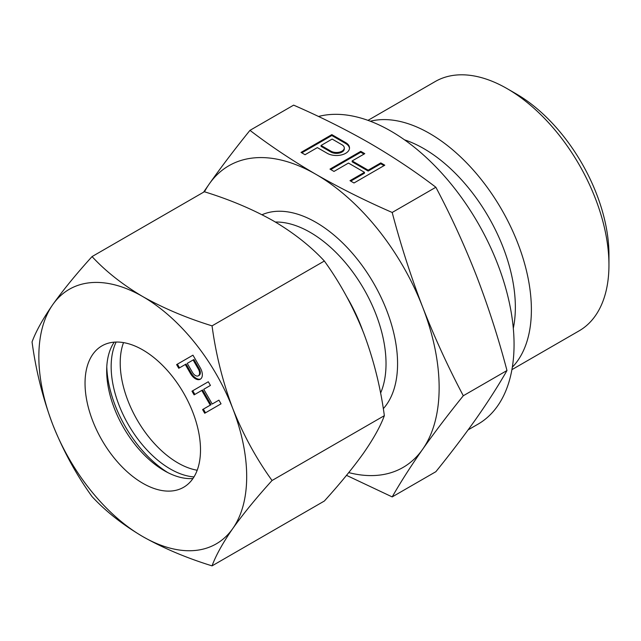 <?xml version="1.0" encoding="UTF-8"?>
<svg xmlns="http://www.w3.org/2000/svg" width="641" height="641" viewBox="0 0 641 641"><rect width="100%" height="100%" fill="white"/><g stroke="black" fill="none" stroke-linecap="round" stroke-linejoin="round"><path stroke-width="0.96" d="M38.845 356.58A146.973 84.852 60 0 1 52.77 304.619A146.973 84.852 60 0 1 142.767 296.583A146.973 84.852 60 0 1 232.771 408.541A146.973 84.852 60 0 1 246.689 476.583A146.973 84.852 60 0 1 232.771 528.545A146.973 84.852 60 0 1 142.767 536.581A146.973 84.852 60 0 1 52.77 424.622A146.973 84.852 60 0 1 38.845 356.58M200.505 449.918A81.647 47.138 -120 0 0 164.865 367.742A81.647 47.138 -120 0 0 101.943 345.868A81.647 47.138 -120 0 0 85.037 383.246A81.647 47.138 -120 0 0 120.676 465.422A81.647 47.138 -120 0 0 183.59 487.296A81.647 47.138 -120 0 0 200.505 449.918M178.751 368.279L176.628 364.601L192.957 355.17L200.304 367.902A9.799 5.657 -120 0 1 200.304 379.216A9.799 5.657 -120 0 1 190.505 373.559L185.281 364.505L178.751 368.279M194.103 394.864L191.98 391.186L208.309 381.764L210.432 385.433L203.734 389.303L212.227 404.014L218.918 400.144L221.041 403.822L204.711 413.253L202.588 409.575L210.264 405.144L201.771 390.433L194.103 394.864M52.77 424.622C63.227 450.799 76.319 474.789 92.048 496.583C105.685 511.318 122.591 524.65 142.767 536.581C163.439 548.231 186.539 557.99 212.051 565.867C215.897 555.37 222.804 542.935 232.771 528.545C243.227 513.874 256.32 497.857 272.048 480.502C256.32 458.708 243.227 434.726 232.771 408.541C222.804 382.076 215.897 354.513 212.051 325.86C186.539 317.992 163.439 308.233 142.767 296.583C122.591 284.644 105.685 271.311 92.048 256.584C76.319 273.931 63.227 289.948 52.77 304.619C42.803 319.01 35.896 331.445 32.05 341.941C35.896 370.594 42.803 398.157 52.77 424.622M192.957 478.515A81.647 47.138 60 0 1 164.416 470.75A81.647 47.138 60 0 1 106.678 370.754A81.647 47.138 60 0 1 114.226 342.15M92.048 256.584L204.351 191.747C229.871 199.615 252.963 209.375 273.635 221.025C293.818 232.963 310.717 246.296 324.354 261.023C340.083 282.817 353.175 306.807 363.639 332.983C373.599 359.457 380.506 387.012 384.352 415.664C380.506 426.161 373.599 438.604 363.639 452.987C353.175 467.658 340.083 483.675 324.354 501.03L212.051 565.867M212.051 325.86L324.354 261.023M272.048 480.502L384.352 415.664M193.117 359.978L187.244 363.375L192.468 372.429A5.881 3.397 -120 0 0 198.341 375.818A5.881 3.397 -120 0 0 198.341 369.032L193.117 359.978L193.886 359.537L199.119 368.591A5.881 3.397 -120 0 1 199.119 375.378L198.341 375.818M192.957 355.17L177.397 364.16L179.52 367.83M185.281 364.505L186.05 364.064L191.274 373.11A9.799 5.657 -120 0 0 200.673 378.967M176.628 364.601L177.397 364.16M208.309 381.764L192.749 390.746L194.872 394.423M201.771 390.433L202.548 389.992L211.033 404.695L203.357 409.126L205.481 412.804M218.918 400.144L212.996 403.566M191.98 391.186L192.749 390.746M210.264 405.144L211.033 404.695M202.588 409.575L203.357 409.126M193.999 476.904A83.57 48.251 60 0 1 111.157 366.596A83.57 48.251 60 0 1 116.141 342.054M197.196 470.238A81.647 47.138 60 0 1 120.212 362.934A81.647 47.138 60 0 1 123.521 342.615M167.894 472.641A89.812 51.857 60 0 1 106.783 366.788M204.479 191.779A174.184 100.565 60 0 1 209.311 183.887A174.184 100.565 60 0 1 315.973 174.36A174.184 100.565 60 0 1 422.643 307.055A174.184 100.565 60 0 1 439.141 387.693A174.184 100.565 60 0 1 422.643 449.277A174.184 100.565 60 0 1 348.744 472.601M392.188 496.911L435.864 471.696C450.96 453.011 464.517 435.167 476.527 418.164C488.33 401.29 498.482 385.409 506.975 370.53C498.482 338.224 488.33 306.694 476.527 275.942C464.517 245.311 450.96 215.753 435.864 187.252C415.568 171.724 393.566 157.061 369.857 143.247C345.94 129.562 320.532 116.854 293.642 105.14L249.966 130.355C270.262 145.884 292.264 160.546 315.973 174.36C339.898 188.045 365.298 200.753 392.188 212.467C400.689 244.774 410.841 276.303 422.643 307.055C434.654 337.687 448.211 367.245 463.299 395.745C448.211 414.431 434.654 432.274 422.643 449.277C410.841 466.159 400.689 482.04 392.188 496.911L346.509 475.35M318.481 116.478A174.184 100.565 60 0 1 446.801 178.879A174.184 100.565 60 0 1 514.058 344.441A174.184 100.565 60 0 1 477.986 424.182L468.138 429.863M404.495 139.826A129.554 74.797 60 0 1 515.356 307.247A129.554 74.797 60 0 1 513.305 328.296M370.322 121.229A143.929 83.098 60 0 1 476.111 173.278A143.929 83.098 60 0 1 531.389 309.731A143.929 83.098 60 0 1 512.327 367.197M511.911 369.649L579.144 330.836A143.929 83.098 -120 0 0 608.95 264.949A143.929 83.098 -120 0 0 507.183 88.674A143.929 83.098 -120 0 0 435.215 81.543L367.982 120.364M608.95 264.949L608.95 254.621A131.277 75.79 -120 0 0 516.125 93.842L507.183 88.674M362.79 330.844A119.755 69.14 -120 0 0 346.677 296.639M203.55 192.212L209.311 183.887C221.321 166.884 234.878 149.041 249.966 130.355M506.975 370.53L463.299 395.745M435.864 187.252L392.188 212.467M305.044 154.713L317.359 147.606L327.214 153.295A13.06 7.54 0 0 0 341.453 154.93A13.06 7.54 0 0 0 349.513 147.959A13.06 7.54 0 0 0 345.691 142.623L331.83 134.626L301.038 152.406L305.044 154.713M364.473 172.317L350.002 180.674L354 182.981L384.792 165.202L380.794 162.894L368.166 170.177L352.157 160.939L364.777 153.648L360.779 151.34L329.987 169.112L333.985 171.427L348.464 163.07L364.473 172.317L364.473 173.206L350.771 181.115M321.053 145.467L330.908 151.156A7.836 4.527 0 0 0 339.45 152.141A7.836 4.527 0 0 0 344.289 147.959A7.836 4.527 0 0 0 341.998 144.762L332.142 139.073L321.053 145.467L321.053 146.356L330.908 152.045A7.836 4.527 0 0 0 339.45 153.031A7.836 4.527 0 0 0 344.289 148.848L344.289 147.959M349.489 148.4A13.06 7.54 0 0 0 345.691 143.512L331.83 135.515L301.807 152.846M331.83 134.626L331.83 135.515M364.008 154.088L360.779 152.229L330.756 169.561M384.023 165.65L380.794 163.784L368.166 171.067L352.157 161.828L352.157 160.939M380.794 162.894L380.794 163.784M368.166 170.177L368.166 171.067M360.779 151.34L360.779 152.229M198.341 369.032L199.119 368.591M190.505 373.559L191.274 373.11M262.041 214.735A115.396 66.624 60 0 1 349.569 250.11A115.396 66.624 60 0 1 397.572 363.695A115.396 66.624 60 0 1 383.294 408.694M275.366 222.034A107.231 61.913 60 0 1 386.026 363.695A107.231 61.913 60 0 1 380.57 393.149M330.908 151.156L330.908 152.045M345.691 142.623L345.691 143.512"/></g></svg>
